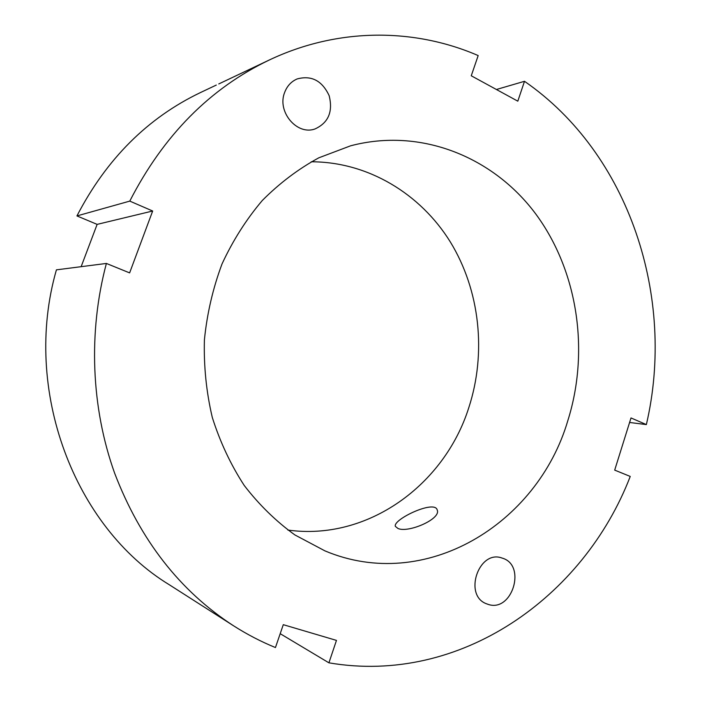 <?xml version="1.0" encoding="UTF-8"?>
<svg xmlns="http://www.w3.org/2000/svg" width="701" height="701" viewBox="0 0 701 701"><rect width="100%" height="100%" fill="white"/><g stroke="black" fill="none" stroke-linecap="round" stroke-linejoin="round"><path stroke-width="1.05" d="M284.659 92.401C287.103 85.986 291.257 81.5 297.128 78.95C311.454 75.086 322.127 80.659 329.146 95.651C333.124 111.669 328.427 122.763 315.056 128.931C297.049 135.714 276.729 111.696 284.659 92.401M496.413 89.5L524.497 81.298L517.811 101.172L471.256 75.778L478.178 55.572C414.685 28.066 338.39 27.26 269.394 59.953L218.773 83.945M487.721 604.227L486.836 603.903C462.94 595.832 478.748 549.067 502.153 558.092C526.986 564.962 512.028 613.296 487.721 604.227M397.958 528.466L395.364 526.381C392.525 519.555 434.909 499.366 437.205 510.004C441.402 518.977 408.14 533.268 397.958 528.466M152.669 211.01L97.124 224.381L76.935 215.926L129.781 201.108L152.669 211.01L129.624 272.891L106.386 263.445C88.063 332.265 91.183 407.684 114.631 473.175C140.226 540.059 179.859 590.925 233.538 625.783C247.067 634.405 261.044 641.66 275.449 647.549L283.283 624.679L336.462 640.399L328.918 662.831L280.198 633.686M106.386 263.445L56.413 269.85C21.801 389.993 74.683 527.292 169.309 584.757L233.538 625.783M81.141 266.687L97.124 224.381M328.918 662.831C460.32 685.324 583.837 597.094 630.243 476.435L614.689 470.117L631.005 417.945L646.357 424.587C676.027 297.969 629.664 153.975 524.497 81.298M646.357 424.587L629.586 422.475M269.394 59.953C210.011 88.326 163.473 135.381 129.781 201.108M216.302 85.066L200.504 92.541C147.657 117.838 106.464 158.961 76.935 215.926M567.766 420.837C589.769 351.219 577.948 271.085 535.687 213.875C493.346 156.998 420.95 127.24 350.605 145.808L318.832 157.804C298.398 168.932 279.559 183.154 262.314 200.477C246.288 219.387 232.855 240.539 222.024 263.944C212.92 288.304 207.04 313.619 204.403 339.889C203.702 366.272 206.339 392.131 212.298 417.445C220.088 442.033 230.734 464.71 244.246 485.486C259.168 504.851 276.063 521.342 294.928 534.959L324.931 550.872C425.27 593.195 537.352 524.173 567.766 420.837M287.866 530.052C367.692 541.207 444.443 484.908 468.803 407.64C486.669 352.91 479.983 290.459 450.349 241.976C420.504 193.774 368.025 161.808 311.209 161.782"/></g></svg>
